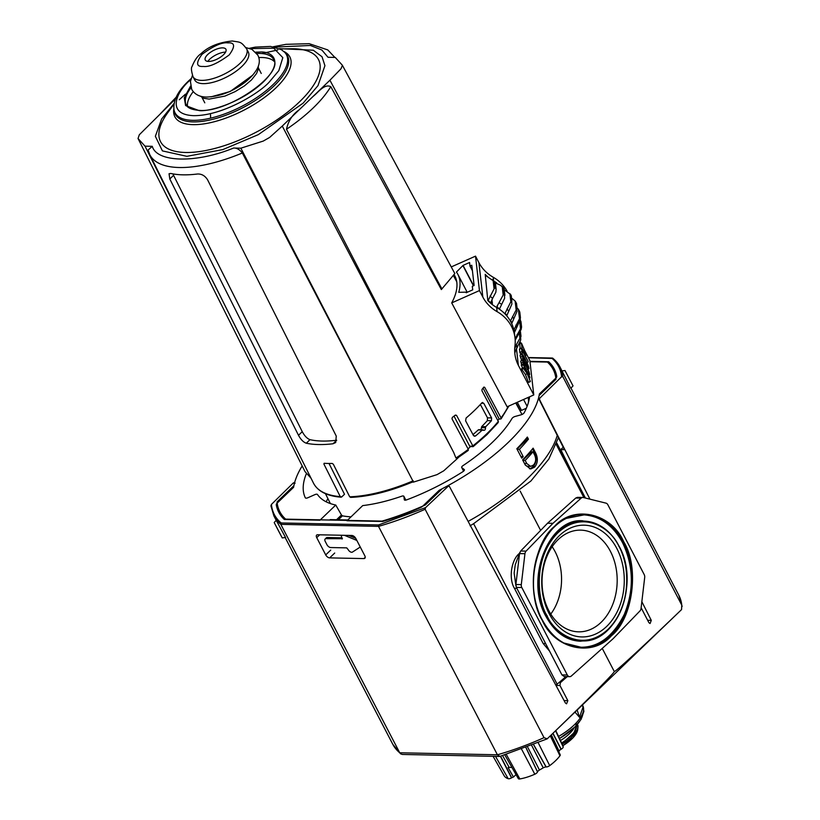 <?xml version="1.0" encoding="UTF-8"?>
<svg xmlns="http://www.w3.org/2000/svg" width="820" height="820" viewBox="0 0 820 820"><rect width="100%" height="100%" fill="white"/><g stroke="black" fill="none" stroke-linecap="round" stroke-linejoin="round"><path stroke-width="1.23" d="M542.225 620.268C526.327 594.787 533.041 543.496 554.525 526.368C573.559 504.525 611.371 512.971 623.764 541.835C639.661 567.317 632.948 618.608 611.464 635.736C592.429 657.578 554.617 649.132 542.225 620.268M566.384 518.373L584.24 514.857M305.317 497.812A2.798 1.127 -27.5 0 0 305.327 497.822L305.317 497.812A125.05 50.153 152.5 0 1 306.516 473.324M327.918 498.632A125.05 50.153 -27.5 0 0 326.155 501.809M529.945 361.353L548.693 361.743A155.267 62.269 152.5 0 1 554.228 368.908A155.267 62.269 152.5 0 1 556.749 376.401A3.997 1.609 152.5 0 1 555.827 378.112L539.406 393.907A136.059 54.571 152.5 0 1 439.223 490.278L422.802 506.083A3.997 1.609 152.5 0 1 420.209 507.754A155.267 62.269 152.5 0 1 382.643 521.479L346.962 520.751L362.717 505.591A112.842 45.264 -27.5 0 0 401.738 496.202A2.798 1.127 152.5 0 1 403.071 495.956A2.798 1.127 152.5 0 1 403.86 496.295A2.798 1.127 152.5 0 1 403.911 496.459L404.28 499.687A2.798 1.127 -27.5 0 0 404.332 499.851A2.798 1.127 -27.5 0 0 406.587 499.892A125.05 50.153 152.5 0 0 462.921 471.664A2.798 1.127 152.5 0 0 464.366 469.675A2.798 1.127 152.5 0 0 464.222 469.522L461.834 467.687A2.798 1.127 152.5 0 1 461.691 467.523A2.798 1.127 152.5 0 1 463.023 465.616A112.842 45.264 -27.5 0 0 511.998 418.507A2.798 1.127 152.5 0 1 515.073 416.468L521.1 414.807A2.798 1.127 152.5 0 0 524.226 412.696A125.05 50.153 152.5 0 0 529.587 396.808M305.327 497.822A2.798 1.127 -27.5 0 0 307.941 497.709L314.87 494.634A2.798 1.127 152.5 0 1 316.704 494.183A2.798 1.127 152.5 0 1 317.463 494.48A112.842 45.264 -27.5 0 0 335.749 505.038L319.995 520.188L284.314 519.46A155.267 62.269 152.5 0 1 278.79 512.295A155.267 62.269 152.5 0 1 276.268 504.802A3.997 1.609 152.5 0 1 277.191 503.09L293.611 487.295A136.059 54.571 152.5 0 1 302.17 465.934M612.304 528.357A66.635 49.231 91.2 0 0 581.144 514.406M564.457 526.009A60.014 44.331 -88.8 0 1 584.998 521.141L585.962 521.223A59.952 44.28 -88.8 0 1 618.926 546.11M549.144 613.616A55.883 41.277 -88.8 0 1 559.363 535.644A55.883 41.277 -88.8 0 1 616.845 548.488A55.883 41.277 -88.8 0 1 606.636 626.459A55.883 41.277 -88.8 0 1 549.144 613.616M610.418 551.347A50.86 37.566 91.2 0 0 579.371 530.14A50.86 37.566 91.2 0 0 546.233 558.184A50.86 37.566 91.2 0 0 548.805 610.623A50.86 37.566 91.2 0 0 577.28 631.779A50.86 37.566 91.2 0 0 612.376 605.324A50.86 37.566 91.2 0 0 610.418 551.347M550.774 614.077A48.37 35.731 91.2 0 0 555.13 551.696A48.37 35.731 91.2 0 0 552.157 546.735M528.418 399.196L529.238 399.043M351.032 516.836A112.842 45.264 152.5 0 1 342.422 515.841L338.322 519.778M336.518 519.747L341.468 514.991L342.422 515.841M341.468 514.991L335.749 505.038M342.022 537.807L327.303 537.5A3.444 1.865 -133.9 0 0 326.37 537.817L325.161 538.986A3.444 1.865 46.1 0 1 326.093 538.668L342.411 538.709M355.726 538.309L348.684 535.409M439.223 490.278L439.684 491.17M521.725 458.165L516.815 448.735A136.059 54.571 -27.5 0 0 527.342 437.05L528.439 439.161A136.059 54.571 152.5 0 1 519.398 449.329L523.211 456.648A136.059 54.571 152.5 0 1 521.725 458.165M525.312 465.063L522.606 459.856A136.059 54.571 -27.5 0 0 533.123 448.161L535.839 453.368C538.033 458.359 537.797 462.736 535.122 466.508A136.059 54.571 152.5 0 1 534.486 467.215L530.673 468.978L525.312 465.063M539.867 394.789L539.406 393.907M360.267 547.022L352.415 552.096A3.198 1.732 46.1 0 1 348.182 549.636L346.727 547.873L330.716 547.545A3.444 1.865 46.1 0 1 326.934 544.705L325.232 541.415A3.444 1.865 46.1 0 1 325.161 538.986M341.489 535.255A3.198 1.732 46.1 0 0 341.735 537.264L342.114 538.996M344.431 535.316L356.843 540.431M520.915 456.607L523.211 456.648M517.102 449.288L519.398 449.329M517.03 449.145L527.434 439.141L528.439 439.161M527.434 439.141L526.727 437.788M529.474 468.794A9.399 6.949 91.2 0 0 532.385 467.164L533.113 466.467A9.399 6.949 91.2 0 0 534.824 453.347L532.518 448.909M565.954 676.592L557.139 684.167L473.601 523.683L470.075 525.804M473.601 523.683L530.868 481.043L548.836 459.056L558.358 437.818M522.822 460.266L531.647 451.779L532.979 451.799L534.578 454.895C536.157 458.493 535.972 461.66 534.025 464.397A136.059 54.571 152.5 0 1 533.389 465.094L530.643 466.375L526.799 463.546L525.189 460.45A136.059 54.571 -27.5 0 0 532.979 451.799M530.643 466.375L528.264 466.324A6.806 5.022 -88.8 0 1 525.179 464.796M540.626 530.396L520.167 491.108M519.531 553.213L519.08 553.664C511.116 560.285 508.605 578.992 514.427 588.299L543.158 643.505L549.533 651.07M557.139 684.167L555.775 685.059M522.893 460.409L525.189 460.45M561.936 674.891L567.327 675.003A3.997 2.952 91.2 0 0 569.674 676.674L564.273 676.561L561.936 674.891L516.395 587.417L515.903 584.506L519.542 553.602L520.69 551.009L547.555 523.232L575.773 498.027L577.464 497.351L582.856 497.463A3.997 2.952 91.2 0 0 581.165 498.129L575.773 498.027M519.818 552.434L515.267 564.683L514.15 573.077L515.923 585.91M582.856 497.463A3.997 2.952 91.2 0 1 583.338 497.525L605.99 503.142A3.997 2.952 91.2 0 1 607.845 504.741L644.202 574.574A3.997 2.952 91.2 0 1 644.694 577.485L641.055 608.399A3.997 2.952 -88.8 0 1 639.907 610.982L613.042 638.77L571.355 675.998A3.997 2.952 91.2 0 1 569.674 676.674M547.555 523.232L552.957 523.334L581.165 498.129M520.69 551.009L526.081 551.122L552.957 523.334M515.903 584.506L521.294 584.619L524.943 553.705L519.542 553.602M567.327 675.003L521.797 587.53L516.395 587.417M526.081 551.122A3.997 2.952 91.2 0 0 524.943 553.705M521.294 584.619A3.997 2.952 91.2 0 0 521.797 587.53M578.407 647.564A66.635 49.231 91.2 0 0 610.111 634.905M581.072 647.246L563.801 642.982M590.113 639.989L580.416 641.24C566.23 640.574 554.761 632.322 546.007 616.486C524.226 579.043 549.072 517.307 582.887 520.813M619.049 546.345A59.952 44.28 -88.8 0 1 607.968 629.76A59.952 44.28 -88.8 0 1 583.502 640.953L582.538 640.994A60.014 44.331 -88.8 0 1 562.212 635.285M681.338 609.793L681.563 609.578C642.05 647.554 613.555 673.743 614.241 671.436C616.107 671.293 587.725 699.819 547.217 738.82L546.571 738.769M547.217 738.82L544.029 737.672L425.119 509.251L425.59 507.601L448.335 486.137L449.37 486.362L565.39 703.006L566.558 703.826L567.85 700.659L559.947 685.489L560.378 682.66L567.266 676.623M425.59 507.601L378.532 524.964L378.512 526.368L497.412 754.779L499.933 756.389L547.124 738.892M544.029 737.672A161.263 64.677 152.5 0 1 497.412 754.779L399.729 752.78L400.519 753.775L402.323 754.451L499.503 756.45M589.928 499.165L539.539 399.627L539.714 398.243L561.587 376.769L562.879 376.739L681.779 605.15L681.563 609.578M448.601 486.342L449.37 486.362M602.249 648.405L614.241 671.436M641.127 607.743L648.907 622.677L650.065 623.518L651.295 620.371L641.845 601.695M400.519 753.775L392.79 744.293A161.263 64.677 152.5 0 0 399.729 752.78L280.819 524.359L378.512 526.368A161.263 64.677 152.5 0 0 425.119 509.251M316.725 537.643L325.714 554.904A3.598 1.947 46.1 0 0 329.671 557.887L363.885 558.584A3.598 1.947 46.1 0 0 364.859 558.256A3.598 1.947 46.1 0 0 364.787 555.714L355.798 538.443A3.598 1.947 46.1 0 0 351.852 535.47L317.627 534.763A3.598 1.947 46.1 0 0 316.653 535.101A3.598 1.947 46.1 0 0 316.725 537.643L319.677 534.804M276.196 520.321L285.524 537.438L282.254 537.93L278.851 531.555L274.208 522.555L276.196 520.321L273.89 515.882A161.263 64.677 152.5 0 0 280.819 524.359L281.157 522.965C275.387 518.107 272.137 511.926 271.42 504.433L270.989 506.094M294.318 483.175L293.304 482.959L271.42 504.433M562.018 370.886L564.99 370.527L573.036 385.892L570.771 388.301L559.978 366.95A161.263 64.677 152.5 0 1 562.879 376.739M293.304 482.959L294.513 482.98A136.059 54.571 152.5 0 0 293.888 485.706L277.037 501.912A154.068 61.797 -27.5 0 0 280.071 512.151A154.068 61.797 -27.5 0 0 285.647 519.132L382.048 521.11A154.068 61.797 -27.5 0 0 425.354 504.956L442.195 488.751A136.059 54.571 -27.5 0 0 447.136 486.116M539.714 398.243L538.504 398.223A136.059 54.571 152.5 0 0 539.13 395.496L555.98 379.291A154.068 61.797 -27.5 0 0 553.377 369.881A154.068 61.797 -27.5 0 0 547.37 362.071L529.986 361.712M538.504 398.223L564.447 449.678L560.767 449.606L570.464 469.306M274.208 522.555L282.254 537.93M294.513 482.98L295.087 483.195M528.408 357.756L553.039 358.463A161.263 64.677 152.5 0 1 559.978 366.95L552.844 358.217M561.587 376.769C560.87 369.277 557.631 363.096 551.85 358.237L553.039 358.463M277.508 502.783L277.037 501.912M563.207 447.259L560.767 449.606M329.568 520.034L347.557 520.177M347.762 519.972L330.562 519.624A1.999 1.476 91.2 0 0 329.896 519.818M576.972 724.818L573.518 733.9L561.854 743.443M583.02 707.127L579.514 717.305L574.984 712.108M493.086 756.317L504.126 775.679A33.015 13.243 -27.5 0 0 508.185 778.703A3.208 1.291 -27.5 0 0 508.687 778.785A3.208 1.291 -27.5 0 0 511.526 777.883L500.384 756.255M506.34 754.472L519.839 778.949A3.208 1.291 152.5 0 1 519.203 779A3.208 1.291 152.5 0 1 518.312 778.631L504.812 754.943M519.839 778.949A33.015 13.243 -27.5 0 0 534.804 774.223A3.208 1.291 -27.5 0 0 537.51 771.979L525.938 747.697M538.227 742.776L549.707 765.624A33.015 13.243 -27.5 0 0 559.937 755.784L550.302 735.847M555.55 730.804L563.186 746.938A33.015 13.243 -27.5 0 0 562.684 745.195L555.775 730.589M516.005 774.592L513.453 777.053A3.177 1.271 -27.5 0 0 511.7 777.79L511.526 777.883M563.186 746.938A3.208 1.291 152.5 0 1 561.177 749.203L561.013 749.295A3.177 1.271 -27.5 0 0 559.086 751.151L551.327 734.864M558.83 751.848L559.086 751.151M550.958 735.222L560.203 754.748A3.208 1.291 152.5 0 1 559.937 755.784M549.707 765.624A3.208 1.291 152.5 0 1 546.171 766.966L546.038 766.966A3.177 1.271 -27.5 0 0 543.219 767.858L531.688 745.462M527.629 747.051L539.468 770.021L543.219 767.858M539.468 770.021A3.177 1.271 -27.5 0 0 537.541 771.876L537.51 771.979M511.936 767.448L509.179 767.397A2.757 1.107 -27.5 0 0 508.092 767.571L513.453 777.053M497.453 423.12L498.427 421.736L497.453 423.12M441.939 288.978L329.917 80.227L340.966 68.819L342.411 65.334L454.844 273.572L441.344 289.552L330.788 86.643A104.55 41.933 152.5 0 1 313.086 108.045A104.55 41.933 152.5 0 1 286.487 129.263L453.696 452.466L455.93 458.011A111.018 44.526 -27.5 0 0 468.302 449.36L451.984 418.805L452.322 417.411A110.403 44.28 -27.5 0 0 455.346 415.094L456.514 415.33L472.843 445.895A111.018 44.526 -27.5 0 0 486.916 433.667A111.018 44.526 -27.5 0 0 498.293 421.398L498.427 421.736M330.788 86.643C324.289 83.527 318.375 92.311 313.076 96.432L282.264 126.065L453.696 452.466M498.293 421.398L481.976 390.843L482.006 389.438A110.403 44.28 -27.5 0 0 483.831 387.101L484.702 387.327L501.04 417.892L500.661 419.01L501.04 417.892A111.018 44.526 -27.5 0 0 508.277 406.279M455.93 458.011L459.415 456.545M329.015 463.474L344.492 494.265L341.714 496.94L340.269 496.623L323.9 464.058L324.125 463.279A110.362 44.27 -27.5 0 0 332.213 463.443L333.34 464.253L349.709 496.817L351.144 497.135M456.525 457.857L457.037 458.841L443.743 470.813L437.019 474.636L413.454 482.109L240.854 148.184L263.24 141.081L269.626 137.442L282.264 126.065M274.269 61.531A49.221 19.741 -27.5 0 0 261.826 57.502A49.221 19.741 -27.5 0 0 258.73 57.564M193.233 91.655A49.221 19.741 -27.5 0 0 187.575 106.661M455.346 415.094L456.514 415.33L455.079 415.299M483.831 387.101L484.702 387.327L483.677 387.306M480.991 429.741L481.432 427.671L485.481 427.763C485.491 429.905 484.722 430.643 483.195 429.957L482.324 429.967A110.915 44.485 152.5 0 1 475.661 435.881L474.678 436.26L473.417 435.42L465.596 420.783L466.119 417.995A110.556 44.341 -27.5 0 0 481.873 402.835L482.662 402.466M481.873 402.835L483.779 403.296L491.59 417.933L491.426 420.732A110.915 44.485 152.5 0 1 485.747 426.666L485.481 427.763M484.036 430.315L478.275 429.885A104.909 42.076 152.5 0 1 472.986 434.62M491.426 420.732L487.346 420.639A104.909 42.076 152.5 0 1 481.699 426.584L485.747 426.666M480.366 404.475L487.51 417.851L491.59 417.933M342.237 65.087L335.257 57.431L328.02 57.277L321.84 49.999L310.401 45.469L274.731 47.099M483.082 388.075L499.175 418.979L500.661 419.01M472.843 445.895L473.212 446.439M454.024 416.109L469.665 446.152A1.004 0.738 91.2 0 0 470.249 446.572L473.181 446.633L486.947 434.672L498.181 422.577M468.312 449.38L467.933 450.498L468.312 449.38M286.487 129.263C288.343 120.858 292.545 114.39 299.105 109.87M329.917 80.227L313.076 96.432M481.432 427.671L481.699 426.584M487.346 420.639L487.51 417.851M478.275 429.885L479.146 429.875M240.854 148.184L233.608 148.03C236.703 147.887 239.614 149.537 242.341 152.991A104.55 41.933 152.5 0 1 149.763 154.601L148.092 150.05L152.264 146.319L145.017 146.165L138.037 138.508L139.308 134.767L176.628 97.713M138.037 138.508L305.03 471.633L311.026 478.203M221.021 297.598L144.873 145.898M413.454 482.109L412.347 482.088M499.175 418.979L497.74 420.363M470.495 446.572L468.066 448.909M458.892 457.058L457.037 458.841M242.341 152.991L410.143 475.713M324.669 463.32L323.9 464.058L324.125 463.279M207.552 179.744L336.251 436.076L335.708 442.544L333.002 443.774A109.993 44.116 152.5 0 1 306.301 443.22C303.4 442.205 300.796 439.561 298.5 435.297L169.801 178.965L169.053 173.737L170.775 173.461A104.693 41.994 -27.5 0 0 197.476 174.004C201.628 173.82 204.99 175.726 207.552 179.744M412.942 481.125L412.04 482.078L412.942 481.125M341.714 496.94L340.269 496.623A111.018 44.526 -27.5 0 1 313.476 483.113L313.63 483.41C317.627 490.719 325.53 495.188 337.327 496.797L341.038 497.197M172.948 173.891L173.584 175.326L169.801 178.965M298.5 435.297L302.262 431.679L173.584 175.326M302.262 431.679C304.548 435.932 307.131 438.597 310.001 439.663A103.986 41.707 -27.5 0 0 336.702 440.217L333.002 443.774M511.711 298.183L515.134 301.042L516.364 303.185A48.021 43.48 173.5 0 1 516.446 303.338A48.021 43.48 173.5 0 1 516.528 303.502L517.123 308.72A48.021 43.48 173.5 0 0 517.041 308.556A48.021 43.48 173.5 0 0 516.959 308.402L510.378 321.061A40.016 36.234 173.5 0 0 506.514 315.567A40.016 36.234 173.5 0 0 504.618 313.527A40.016 36.234 173.5 0 0 499.144 309.017A40.016 36.234 173.5 0 0 496.633 307.449L497.115 311.672A40.016 36.234 -6.5 0 1 515.011 337.942A40.016 36.234 -6.5 0 1 514.95 345.927A40.016 36.234 173.5 0 0 514.888 353.912A40.016 36.234 173.5 0 0 518.373 365.361L533.779 394.943L507.129 406.792L451.707 302.908L479.444 290.577L482.836 297.076A40.016 36.234 173.5 0 0 497.115 311.672M515.011 337.942L514.529 333.73A40.016 36.234 173.5 0 0 514.314 332.151A40.016 36.234 173.5 0 0 513.771 329.517A40.016 36.234 173.5 0 0 511.547 323.295L511.926 323.101A40.457 36.623 173.5 0 0 511.383 321.993A40.457 36.623 173.5 0 0 510.788 320.907M528.203 397.423A120.048 48.154 152.5 0 1 528.346 398.489A120.048 48.154 152.5 0 1 528.49 402.2M456.432 272.066A113.447 45.5 152.5 0 1 457.898 274.413A113.447 45.5 152.5 0 1 459.917 281.157A113.447 45.5 152.5 0 1 458.749 292.32L466.119 292.145L466.19 292.74L472.709 289.849L472.299 286.303L474.114 285.493L471.797 265.239L469.983 266.039L469.583 262.502L463.064 265.393L456.432 272.066M523.088 358.494A6.058 0.84 -114 0 1 522.319 356.382A5.473 0.758 -114 0 1 522.012 354.219A5.473 0.758 -114 0 1 522.073 354.209A6.058 0.84 -114 0 1 522.658 354.701A7.616 1.056 -114 0 1 523.293 355.613A9.368 1.302 -114 0 1 524.226 357.192A13.366 1.865 -114 0 1 525.128 358.863A13.366 1.865 -114 0 1 526.04 360.677A9.368 1.302 -114 0 1 527.034 362.809A7.616 1.056 -114 0 1 527.772 364.521A6.058 0.84 -114 0 1 528.541 366.632A5.473 0.758 -114 0 1 528.849 368.805A5.473 0.758 -114 0 1 528.787 368.815A6.058 0.84 -114 0 1 528.203 368.313A7.616 1.056 -114 0 1 527.567 367.401A9.368 1.302 -114 0 1 526.635 365.822A13.366 1.865 -114 0 1 525.753 364.193A13.366 1.865 -114 0 1 525.733 364.152A13.366 1.865 -114 0 1 524.82 362.337A9.368 1.302 -114 0 1 523.816 360.205A7.616 1.056 -114 0 1 523.088 358.494L521.284 359.303A7.616 1.056 66 0 0 521.786 360.523M521.879 349.361L522.422 349.115L522.012 348.162L521.397 348.438M525.651 363.475A10.373 1.445 -114 0 1 525.589 363.342A10.373 1.445 -114 0 1 524.452 361.056A6.847 0.953 -114 0 1 523.765 359.539A4.602 0.635 -114 0 1 522.996 357.54A3.885 0.543 -114 0 1 522.617 356.106A3.885 0.543 -114 0 1 522.678 355.695A3.885 0.543 -114 0 1 522.781 355.716A4.602 0.635 -114 0 1 523.406 356.403A6.847 0.953 -114 0 1 524.041 357.417A10.373 1.445 -114 0 1 525.2 359.539A10.373 1.445 -114 0 1 526.399 361.958A6.847 0.953 -114 0 1 527.096 363.485A4.602 0.635 -114 0 1 527.865 365.474A3.885 0.543 -114 0 1 528.244 366.909A3.885 0.543 -114 0 1 528.182 367.319A3.885 0.543 -114 0 1 528.07 367.309A4.602 0.635 -114 0 1 527.455 366.612A6.847 0.953 -114 0 1 526.819 365.607A10.373 1.445 -114 0 1 525.722 363.608A10.373 1.445 -114 0 1 525.651 363.475M454.628 275.53A110.044 44.136 152.5 0 1 454.803 275.838A110.044 44.136 152.5 0 1 451.707 302.908M516.077 402.815L519.993 410.226L521.53 410.389L526.337 408.247M507.067 291.09A40.016 36.234 173.5 0 0 493.189 277.232A40.016 36.234 -6.5 0 1 478.9 262.636L475.518 256.137L451.256 266.92M533.779 394.943L529.843 360.513L525.015 351.216M520.925 343.365L520.106 341.796M517.307 402.271L521.53 410.389M475.518 256.137L479.444 290.577M487.879 276.945A39.985 36.193 173.5 0 1 485.214 274.362L487.808 300.51A40.016 36.234 173.5 0 0 490.514 303.113A40.016 36.234 173.5 0 0 496.582 307.418A40.016 36.234 173.5 0 0 496.633 307.449M514.714 351.8A40.016 36.234 173.5 0 0 514.837 352.415L520.731 339.931L520.464 331.71L520.987 336.323M523.498 367.698L521.684 368.498L521.786 369.389L525.394 374.514L528.551 382.397L530.366 381.587L526.553 371.368L529.853 377.118L523.088 364.111L526.532 372.003L523.601 368.58L527.209 373.705L530.366 381.587M523.088 364.111L521.274 364.91L522.617 368.088M521.51 353.512L521.899 354.271M521.264 348.182L519.46 348.982L519.849 352.446L520.618 353.912L522.422 353.102L522.114 350.406L528.039 361.189L521.264 348.182L522.422 353.102M521.971 354.25L520.259 355.009A5.473 0.758 66 0 0 520.198 355.019A5.473 0.758 66 0 0 520.505 357.192A6.058 0.84 66 0 0 521.284 359.303M522.637 360.164L520.936 360.923A5.473 0.758 66 0 0 520.874 360.923A5.473 0.758 66 0 0 521.182 363.096A6.058 0.84 66 0 0 521.756 364.705M519.695 343.969L520.167 348.664M523.57 399.483L527.127 406.31M511.547 323.295A40.016 36.234 173.5 0 0 510.378 321.061M463.064 265.393L473.642 285.708M472.422 270.723L469.983 266.039M466.119 292.145L466.385 292.658M473.437 285.79L463.136 265.987M494.316 281.414L494.286 281.383A40.457 36.623 -6.5 0 1 496.602 282.808L496.94 283.607M499.144 309.017L499.564 308.802A40.457 36.623 173.5 0 0 497.279 307.346L497.207 307.449A39.985 36.193 -6.5 0 1 496.899 307.274L496.582 307.418M490.514 303.113L490.842 302.939A39.985 36.193 -6.5 0 1 488.187 300.366L487.808 300.51M490.053 296.02A37.658 34.102 173.5 0 0 492.594 298.388L495.844 292.248L496.12 289.183L494.942 287.205L488.187 300.366M485.214 274.362L486.004 275.766L493.138 280.686L494.06 288.681M515.196 352.241A39.985 36.193 -6.5 0 1 514.693 348.992M529.269 378.174L529.945 377.876M528.49 382.263L530.304 381.464M525.394 374.514L527.209 373.705M521.786 369.389L523.601 368.58M524.677 369.379L525.364 369.072M521.366 365.679L523.17 364.869M526.901 362.491L528.121 361.948M519.849 352.446L521.663 351.647M528.203 368.313L527.649 368.559M524.913 367.616L525.138 367.514A9.368 1.302 -114 0 1 524.492 366.12A7.616 1.056 -114 0 1 523.765 364.408A6.058 0.84 -114 0 1 522.996 362.286A5.473 0.758 -114 0 1 522.688 360.123A5.473 0.758 -114 0 1 522.74 360.113A6.058 0.84 -114 0 1 523.334 360.615A7.616 1.056 -114 0 1 523.97 361.528A9.368 1.302 -114 0 1 524.903 363.096A13.366 1.865 -114 0 1 525.804 364.777A13.366 1.865 -114 0 1 526.717 366.591A9.368 1.302 -114 0 1 527.711 368.713A7.616 1.056 -114 0 1 528.439 370.425A6.058 0.84 -114 0 1 529.218 372.546A5.473 0.758 -114 0 1 529.525 374.709A5.473 0.758 -114 0 1 529.464 374.719A6.058 0.84 -114 0 1 528.88 374.227L528.449 374.412M528.88 374.227A7.616 1.056 -114 0 1 528.234 373.305A9.368 1.302 -114 0 1 528.008 372.936L527.742 373.059M527.26 372.136L528.008 372.936M528.5 373.008L528.92 372.823A3.885 0.543 -114 0 1 528.849 373.233A3.885 0.543 -114 0 1 528.746 373.213A4.602 0.635 -114 0 1 528.121 372.526A6.847 0.953 -114 0 1 527.742 371.921M524.677 365.986L525.876 365.453A10.373 1.445 -114 0 1 527.076 367.872A6.847 0.953 -114 0 1 527.762 369.389A4.602 0.635 -114 0 1 528.541 371.378A3.885 0.543 -114 0 1 528.92 372.823M525.138 367.514L525.251 367.237A10.373 1.445 -114 0 1 525.128 366.97A6.847 0.953 -114 0 1 524.441 365.443A4.602 0.635 -114 0 1 523.662 363.455A3.885 0.543 -114 0 1 523.293 362.01A3.885 0.543 -114 0 1 523.355 361.61A3.885 0.543 -114 0 1 523.457 361.62A4.602 0.635 -114 0 1 524.082 362.317A6.847 0.953 -114 0 1 524.708 363.321A10.373 1.445 -114 0 1 525.876 365.453M525.149 355.624L526.399 354.486L521.458 343.129L522.012 348.162M526.543 355.009L525.087 355.531M522.422 349.115L526.45 354.916M506.514 315.567L506.903 315.372A40.457 36.623 173.5 0 0 505.048 313.363L504.618 313.527M514.314 332.151L514.724 331.946A40.457 36.623 173.5 0 0 514.181 329.353L513.771 329.517M497.279 307.346L497.351 305.378L496.899 307.274M497.351 305.378L497.207 307.449M492.594 298.388L490.842 302.939M494.942 287.205L494.398 282.5L493.138 280.686M494.398 282.5L495.413 282.962L496.12 289.183M495.71 287.82L494.634 281.701L492.102 279.507M511.926 323.101L516.979 311.467L516.579 303.595L515.872 302.221M514.724 331.946L520.177 319.759L520.413 317.494A48.021 43.48 -6.5 0 0 520.3 317.043L514.181 329.353M517.071 307.91L518.383 309.232L519.46 318.652M506.903 315.372L511.885 304.097L511.311 295.692A48.021 43.48 173.5 0 0 510.993 295.323L509.896 293.652L510.829 301.791L505.048 313.363M502.26 286.908L503.49 288.445A48.021 43.48 173.5 0 1 503.869 288.722L503.377 287.389L500.364 285.145L502.26 286.908L503.183 295.005L504.085 293.662A48.021 43.48 173.5 0 1 504.464 293.939L504.618 298.265L499.564 308.802M504.269 289.747L510.809 294.667L511.905 300.909A48.021 43.48 173.5 0 0 511.588 300.54L510.829 301.791M515.196 340.146L521.13 329.476L521.551 327.211A48.021 43.48 -6.5 0 0 521.551 326.76L515.155 338.711M520.997 336.405L516.528 344.369A37.658 34.102 173.5 0 0 516.948 347.69M514.673 348.705L516.528 344.369M516.528 303.502L515.975 302.652M519.829 312.338L520.433 317.596L519.244 311.62M520.3 317.043L519.706 311.815L518.383 309.232M495.587 283.054L500.364 285.145M504.464 293.939L504.136 288.537L504.905 295.313M503.183 295.005L499.052 302.652A42.773 38.724 -6.5 0 1 501.399 304.22M497.371 305.614L499.052 302.652M521.551 326.76L520.269 319.4M521.54 326.647L520.946 321.44M525.2 359.539L524 360.082M492.4 304.64L491.17 301.176M491.918 299.505L492.369 303.472M203.216 83.64A30.217 12.115 -27.5 0 0 235.176 71.904A30.217 12.115 -27.5 0 0 248.316 52.08L246.625 48.831A30.217 12.115 152.5 0 1 233.485 68.654A30.217 12.115 152.5 0 1 201.525 80.38A30.217 12.115 152.5 0 1 193.028 76.731L194.719 79.981A30.217 12.115 -27.5 0 0 203.216 83.64M225.592 52.121A12.71 5.094 -27.5 0 0 207.788 61.387M222.65 47.867A11.644 4.674 -27.5 0 0 210.689 52.142A11.644 4.674 -27.5 0 0 205.123 59.696A11.644 4.674 -27.5 0 0 208.536 61.438A11.644 4.674 -27.5 0 0 221.205 56.662A11.644 4.674 -27.5 0 0 225.725 48.964A11.644 4.674 -27.5 0 0 222.65 47.867M210.627 118.152L210.514 114.605M542.204 619.91A66.707 49.272 -88.8 0 1 538.689 551.553A66.707 49.272 -88.8 0 1 581.616 514.386A66.707 49.272 -88.8 0 1 623.015 542.174A66.707 49.272 -88.8 0 1 625.414 613.36A66.707 49.272 -88.8 0 1 578.889 647.605A66.707 49.272 -88.8 0 1 542.327 620.156M547.043 615.635C538.258 602.925 531.626 559.086 557.897 532.826C584.845 507.887 613.053 530.97 618.946 546.468C627.741 559.178 634.372 603.018 608.102 629.278C581.144 654.216 552.947 631.133 547.043 615.635M557.251 532.334A59.952 44.28 -88.8 0 1 585.962 521.223C599.861 522.811 610.9 531.134 619.079 546.181C639.856 582.251 617.737 641.609 583.502 640.953A59.952 44.28 -88.8 0 1 546.294 615.984A59.952 44.28 -88.8 0 1 557.251 532.334M461.834 467.687L463.628 471.141M405.818 500.118L403.911 496.459M468.138 521.407A136.059 54.571 -27.5 0 0 557.2 435.563M326.093 538.668L327.303 537.5M532.385 467.164L534.486 467.215M533.113 466.467L535.122 466.508M534.824 453.347L535.839 453.368M556.288 444.553L583.942 497.678M524.503 463.495L526.799 463.546M545.618 643.556L543.158 643.505M514.427 588.299L516.887 588.35M570.976 388.085L678.878 595.371A161.263 64.677 152.5 0 1 681.779 605.15M558.932 682.63L560.378 682.66M564.088 700.577L567.85 700.659M559.947 685.489L555.96 685.407M378.532 524.964L281.157 522.965M538.76 399.617L539.539 399.627M647.667 620.289L651.295 620.371M330.726 550.097L325.714 554.904M329.671 557.887L334.714 553.028M365.228 557.293L363.885 558.584M574.236 727.647A25.809 10.352 152.5 0 1 560.47 740.511M561.628 742.961A25.809 10.352 -27.5 0 0 576.573 725.259M558.553 736.452A40.108 16.082 -27.5 0 0 582.938 706.01L582.436 704.944M582.938 706.01L583.881 711.411L581.052 719.406L574.799 727.094L559.517 738.502A37.669 15.108 -27.5 0 0 582.887 712.887M576.224 722.902L575.558 731.419L561.915 743.555M562.889 745.677A25.481 10.219 -27.5 0 0 577.741 729.482L577.977 727.032A26.865 10.773 -27.5 0 0 577.895 725.331M562.212 744.181A26.865 10.773 -27.5 0 0 577.977 727.032L577.454 724.029M579.514 717.305L577.136 710.038M583.102 707.527L582.303 705.077M562.899 745.718L572.903 737.867M508.185 778.703L495.516 756.368M534.804 774.223L521.643 749.295M533.666 744.662L546.171 766.966M552.977 733.285L561.177 749.203M511.7 777.79L500.579 756.204M537.541 771.876L526.009 747.676M533.553 744.703L546.038 766.966M552.834 733.418L561.013 749.295M502.578 755.62L509.179 767.397M173.973 104.109L167.608 112.893A88.99 35.691 -27.5 0 0 193.93 152.192A88.99 35.691 -27.5 0 0 299.495 101.854A88.99 35.691 -27.5 0 0 290.833 48.749L279.989 48.923M174.086 103.463L161.632 118.992L155.359 136.284L162.411 150.9L186.868 156.323L222.866 149.578L258.32 134.644L303.205 103.094L317.996 85.618L324.935 65.692L322.034 56.764L313.291 50.225L279.394 48.646M274.044 85.915A63.253 25.369 -27.5 0 0 285.76 53.392L284.694 52.285A62.812 25.194 152.5 0 1 273.06 84.593A62.812 25.194 152.5 0 1 212.708 117.639A62.812 25.194 152.5 0 1 174.024 109.9L174.322 111.407A63.253 25.369 -27.5 0 0 213.272 119.197A63.253 25.369 -27.5 0 0 274.044 85.915M283.904 51.527A64.821 26.004 152.5 0 1 276.053 87.76A64.821 26.004 152.5 0 1 208.926 122.99A64.821 26.004 152.5 0 1 173.861 108.814M250.12 48.605L273.747 48.175L282.818 57.646L278.82 70.653L269.196 82.123C260.35 92.209 223.655 115.804 193.766 115.661C164.84 114.595 177.704 90.507 189.748 80.493L190.834 79.468M256.793 53.484A49.221 19.741 152.5 0 1 259.714 53.443A49.221 19.741 152.5 0 1 273.552 59.399C284.427 73 228.882 112.873 199.496 110.392C187.278 109.501 186.529 105.226 186.242 104.847A49.221 19.741 152.5 0 1 191.009 87.73M190.558 86.079L184.254 97.754L185.597 105.575L199.055 110.577C207.726 111.961 240.342 103.658 263.312 82.01C285.37 60.331 271.02 51.076 259.899 52.049L255.696 52.172M349.699 496.797A111.018 44.526 -27.5 0 0 413.229 480.797M473.734 435.84L475.661 435.881M483.779 403.296L481.504 403.245M469.665 446.152L472.976 446.223M233.608 148.03C196.175 163.395 156.815 162.565 152.264 146.319M310.001 439.663L306.301 443.22M512.541 316.602A42.773 38.724 -6.5 0 1 513.084 317.596A42.773 38.724 -6.5 0 1 513.587 318.601M478.9 262.636L482.836 297.076M493.189 277.232L493.599 280.819M516.446 348.479L518.373 365.361M523.816 360.205L523.221 360.482M522.319 356.382L520.505 357.192M529.464 374.719L528.767 375.027M527.188 371.983L528.541 371.378M526.194 370.086L527.762 369.389M525.425 368.6L527.076 367.872M523.765 363.742L524.708 363.321M523.406 362.614L524.082 362.317M522.996 362.286L521.182 363.096M519.634 343.99L521.448 343.19M515.134 301.042L516.139 309.847M519.654 321.378L520.505 328.779M515.954 325.048A42.773 38.724 -6.5 0 1 516.487 327.395M506.924 309.017A42.773 38.724 -6.5 0 1 508.574 310.862M516.959 308.402L516.364 303.185M511.588 300.54L510.993 295.323M517.102 334.375A42.773 38.724 -6.5 0 1 516.959 337.051M519.378 333.443L519.962 338.588M523.088 357.838L524.041 357.417M522.74 356.7L523.406 356.403M526.973 365.874L527.865 365.474M525.928 363.998L527.096 363.485M525.159 362.512L526.399 361.958M503.49 288.445L504.085 293.662M203.35 66.43C196.216 66.963 195.765 62.945 201.976 54.366C213.477 45.899 222.097 42.076 227.837 42.876C234.971 42.332 235.432 46.35 229.21 54.93C217.71 63.396 209.1 67.23 203.35 66.43M252.816 75.102L230.184 91.492L210.996 96.873M581.616 514.386C543.988 513.484 519.132 579.771 542.358 619.981C551.45 636.679 563.627 645.893 578.889 647.605M580.293 647.236C598.374 647.544 613.063 636.566 624.348 614.303C634.208 589.846 633.624 566.015 622.605 542.789C612.991 525.107 599.789 515.78 583.01 514.806M461.691 467.523L463.587 471.172M403.86 496.295L405.849 500.118M556.821 443.097L585.418 498.047M547.186 738.851L681.451 609.691M678.878 595.371L682.148 606.441M285.135 537.489L392.79 744.293M447.843 485.932L448.786 485.952M270.897 505.766L273.89 515.882M293.744 482.775L294.564 482.785M528.305 357.551L552.393 358.053M582.333 705.036L583.01 707.096M577.741 729.482L573.375 737.447L562.909 745.749M277.795 49.959L261.764 53.546M185.433 94.156L179.232 99.763M191.091 78.617L188.661 80.862C177.807 91.102 172.928 100.778 174.024 109.9M515.749 402.958L522.002 414.479M453.921 276.565L456.74 281.742M273.07 46.771L286.006 44.331L309.212 43.685L327.774 49.917L334.867 57.42M501.102 418.825L508.933 405.992M458.359 457.416L468.292 450.395M478.726 429.69L482.775 429.782M149.763 154.601L313.476 483.113M160.751 113.365L176.177 97.211M350.57 497.391C368.867 496.664 389.541 491.528 412.573 481.996M325.438 493.66L330.378 503.572M249.28 48.318L255.317 47.119L270.559 46.422L281.321 49.641L284.694 52.285M457.898 274.413L467.205 292.289M520.198 355.019L522.012 354.219M528.777 375.047L529.525 374.709M520.874 360.923L522.688 360.123M519.644 343.939L521.458 343.129M192.433 75.409L190.435 81.457L191.726 89.39C194.658 94.402 199.629 96.965 206.64 97.067C223.573 96.319 236.18 89.001 245.795 81.723C257.87 71.514 261.846 62.617 257.746 55.022L251.965 49.405L245.887 47.581M200.275 96.124L203.944 98.308L209.161 99.097L224.936 96.083L235.145 91.614L244.37 85.936L251.453 79.96L256.496 73.595L258.259 69.29L258.351 65.887M246.625 48.831C240.742 41.471 240.977 42.435 232.275 41C218.786 42.343 208.311 46.627 200.849 53.843C197.466 56.078 194.514 60.352 191.993 66.676C190.998 67.804 191.347 71.155 193.028 76.731M258.454 68.081L261.242 73.451M202.007 97.457L204.805 102.828"/></g></svg>
